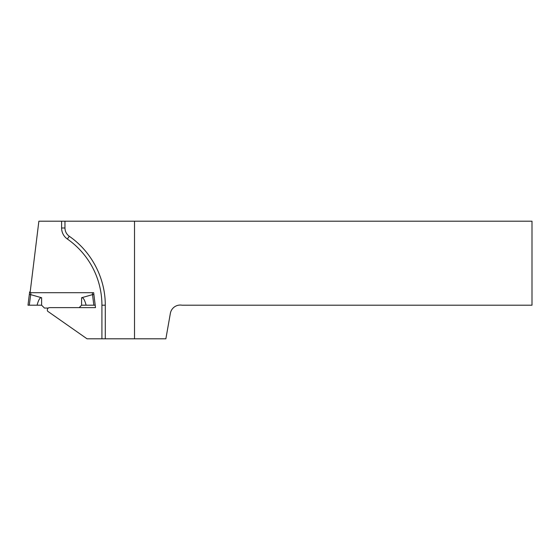 <?xml version="1.0" encoding="UTF-8"?>
<svg xmlns="http://www.w3.org/2000/svg" width="560" height="560" viewBox="0 0 560 560"><rect width="100%" height="100%" fill="white"/><g stroke="black" fill="none" stroke-linecap="round" stroke-linejoin="round"><path stroke-width="0.84" d="M101.92 338.8L87.024 338.8L47.698 311.262A2.352 2.352 0 0 1 49.665 307.622L95.494 307.622L93.667 292.698L93.891 294.546L93.667 292.698L30.086 292.698L38.871 221.2L532 221.2L532 305.2L182.035 305.2A10.08 10.08 0 0 0 170.359 313.376L165.872 338.8L101.92 338.8L101.92 305.2A80.64 80.64 0 0 0 67.361 239.022A13.44 13.44 0 0 1 61.6 227.99L61.6 221.2M105.28 338.8L105.28 305.2C105.406 278.159 91.546 251.615 69.279 236.264C66.493 234.213 65.058 231.455 64.96 227.99L64.96 221.2M134.512 221.2L134.512 338.8M93.891 294.546L92.547 294.63A10.731 1.344 83 0 0 92.519 294.63L93.835 305.2A10.731 1.344 83 0 1 93.898 305.2L95.2 305.2M48.3 308.056L44.464 308.056L41.608 305.2L29.379 305.2A10.731 1.344 97 0 0 29.302 305.2L28 305.2L29.631 291.928L30.184 291.928M29.309 294.546L30.653 294.63A10.731 1.344 97 0 1 30.681 294.63L29.302 305.2M37.079 305.2C38.507 299.831 40.012 297.339 41.608 297.738L30.681 294.63M79.17 307.622L81.592 305.2L93.898 305.2M86.121 305.2C84.693 299.831 83.188 297.339 81.592 297.738L92.519 294.63M101.92 305.2L105.28 305.2M67.361 239.022L69.279 236.264M61.6 227.99L64.96 227.99M92.309 292.698L92.547 294.63M30.891 292.698L30.653 294.63M41.608 305.2L41.608 297.738M81.592 305.2L81.592 297.738"/></g></svg>
